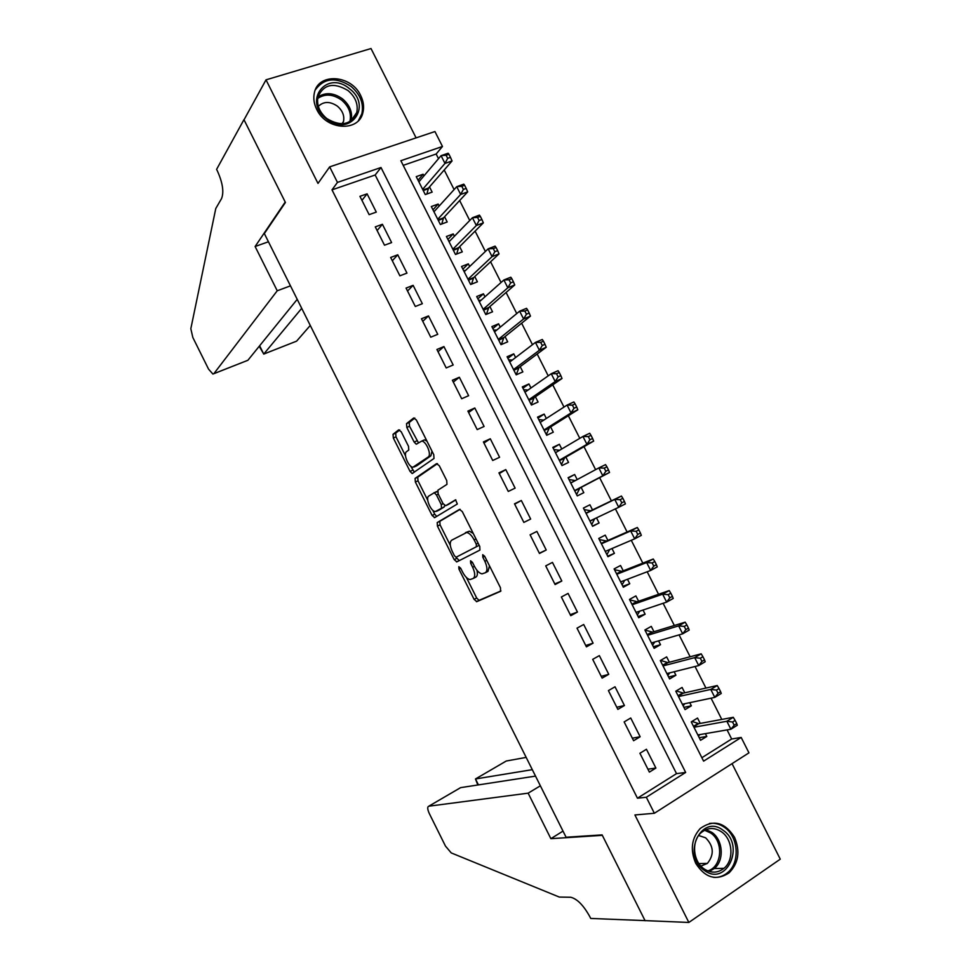 <?xml version="1.0" encoding="UTF-8"?>
<svg xmlns="http://www.w3.org/2000/svg" width="971" height="971" viewBox="0 0 971 971"><rect width="100%" height="100%" fill="white"/><g stroke="black" fill="none" stroke-linecap="round" stroke-linejoin="round"><path stroke-width="1.46" d="M458.822 566.676L458.943 569.103L474.091 599.35L476.785 601.644L500.575 591.315L500.466 587.758L484.687 556.286L482.721 554.684L482.818 557.22L484.857 561.274C487.466 567.137 487.612 570.96 485.318 572.744L482.017 573.873C479.346 573.303 476.834 570.79 474.467 566.372L472.464 562.367L470.547 560.789L470.668 563.265L472.659 567.258C475.22 572.999 475.402 576.738 473.18 578.473L470.025 579.566C467.439 578.995 464.975 576.531 462.645 572.162L460.679 568.241L458.822 566.676M316.704 109.371C326.232 130.332 359.003 132.25 362.923 112.502C364.271 106.992 363.53 101.348 360.69 95.559C351.259 74.573 317.845 72.522 314.313 93.167C313.208 98.459 313.997 103.861 316.704 109.371M695.697 863.255C705.104 877.954 716.222 881.17 729.063 872.88C738.579 863.17 740.4 851.288 734.513 837.245C724.767 822.134 713.345 819.208 700.285 828.445C691.546 838.143 690.017 849.746 695.697 863.255M401.241 431.816L398.68 429.85L393.037 434.316L393.34 438.018L410.053 471.396L412.153 473.532L434.001 458.482L433.758 454.683L416.353 419.97L413.682 417.979L406.521 423.647L406.813 427.446L414.132 442.06L416.256 444.208L421.742 441.077C426.318 441.21 431.877 454.986 428.187 457.025L412.893 467.245C408.524 467.112 403.038 453.76 406.521 451.697L408.779 450.01L408.5 446.296L401.241 431.816M337.459 182.402L329.667 166.878L434.935 131.546L442.473 146.475L400.865 160.713L703.599 761.143L741.176 737.45L748.957 752.841L654.369 813.273L646.322 797.252L685.66 772.443L380.996 167.51L337.459 182.402L331.997 189.855L637.449 798.198L646.322 797.252M654.369 813.273L634.913 814.96L688.852 922.45L645.035 920.605L602.117 834.89L566.081 837.245L264.343 233.574L285.425 202.466L244.024 119.797L266.018 79.84L317.99 183.422L329.667 166.878M437.205 522.568L437.435 526.112L454.21 559.648L456.868 561.857L479.917 550.084L479.759 546.455L462.281 511.583L459.514 509.387L437.205 522.568L439.839 521.306L440.057 524.85L450.301 545.326M432.107 515.467L415.357 482.017L415.09 478.4L436.574 463.628L439.293 465.728L446.745 480.609L446.963 484.359L437.921 490.185L438.152 493.863L443.007 503.561L445.689 505.709L455.581 499.81L457.317 504.01L434.717 517.592L432.107 515.467L434.729 514.217L432.714 510.176M416.098 137.87L371.007 48.55L266.018 79.84M688.852 922.45L780.271 859.165L732.049 763.643M423.951 175.885L423.113 174.234L418.052 180.23M423.113 174.234L416.243 176.637L425.286 194.576L432.144 192.124L429.51 186.905M439.171 206.046L438.164 204.056L432.969 209.809M438.164 204.056L431.318 206.544L440.385 224.507L447.206 221.971L444.572 216.751M454.404 236.244L453.239 233.926L447.91 239.436M453.239 233.926L446.429 236.487L455.496 254.475L462.293 251.877L459.647 246.634M469.673 266.503L468.338 263.845L462.876 269.101M468.338 263.845L461.553 266.479L470.644 284.503L477.404 281.808L474.758 276.565M484.966 296.798L483.449 293.8L477.866 298.813M483.449 293.8L476.7 296.519L485.803 314.568L492.528 311.8L489.882 306.545M500.271 327.142L498.596 323.804L492.867 328.562M498.596 323.804L491.884 326.608L501 344.681L507.687 341.828L505.029 336.573M515.613 357.534L513.756 353.857L507.894 358.36M513.756 353.857L507.08 356.733L516.208 374.83L522.859 371.917L520.201 366.65M530.967 387.975L528.94 383.958L522.956 388.206M528.94 383.958L522.301 386.907L531.44 405.041L538.068 402.03L535.397 396.763M546.345 418.452L544.148 414.095L538.031 418.1M544.148 414.095L537.533 417.129L546.697 435.287L553.288 432.204L550.618 426.924M561.76 448.99L559.381 444.281L553.13 448.032M559.381 444.281L552.802 447.4L561.978 465.582L568.533 462.414L565.862 457.135M577.187 479.565L574.638 474.516L568.253 478.011M574.638 474.516L568.096 477.708L577.284 495.914L583.802 492.685L581.131 487.381M596.51 517.859L599.095 522.993L592.492 526.076M592.601 510.103L589.919 504.799L583.413 508.064L592.601 526.306L599.095 522.993M611.985 548.542L614.412 553.336L607.676 556.177M607.907 540.434L605.224 535.13L598.743 538.468L607.955 556.735L614.412 553.336M627.497 579.274L629.754 583.741L622.872 586.314M623.236 570.814L620.542 565.498L614.109 568.921L623.333 587.224L629.754 583.741M643.033 610.043L645.12 614.194L638.105 616.5M638.59 601.243L635.896 595.915L629.487 599.423L638.724 617.75L645.12 614.194M658.581 640.872L660.498 644.683L653.349 646.735M653.956 631.72L651.274 626.38L644.89 629.973L654.151 648.312L660.498 644.683M674.165 671.75L675.913 675.221L668.631 677.018M669.359 662.234L666.664 656.894L660.329 660.559L669.589 678.935L675.913 675.221M689.762 702.664L691.352 705.808L683.924 707.349M684.786 692.796L682.079 687.444L675.78 691.194L685.065 709.607L691.352 705.808M639.913 753.265L649.381 772.103L655.898 768.061L646.443 749.272L639.913 753.265M624.147 721.914L633.602 740.715L640.156 736.758L630.725 718.006L624.147 721.914M608.416 690.612L617.859 709.388L624.438 705.516L615.019 686.788L608.416 690.612M592.698 659.358L602.129 678.11L608.744 674.311L599.35 655.619L592.698 659.358M577.017 628.152L586.423 646.868L593.087 643.166L583.692 624.499L577.017 628.152M561.359 596.995L570.754 615.687L577.442 612.058L568.071 593.427L561.359 596.995M545.714 565.887L555.096 584.554L561.821 581.01L552.463 562.403L545.714 565.887M530.105 534.827L539.463 553.458L546.224 550.011L536.89 531.428L530.105 534.827M514.509 503.815L523.867 522.422L530.664 519.048L521.33 500.502L514.509 503.815M498.948 472.853L508.282 491.435L515.115 488.134L505.794 469.612L498.948 472.853M483.4 441.939L492.722 460.485L499.592 457.28L490.294 438.783L483.4 441.939M467.888 411.073L477.198 429.595L484.092 426.463L474.807 408.002L467.888 411.073M452.389 380.256L461.686 398.741L468.629 395.695L459.356 377.258L452.389 380.256M436.926 349.487L446.199 367.936L453.178 364.987L443.917 346.574L436.926 349.487M421.475 318.767L430.748 337.192L437.751 334.315L428.502 315.927L421.475 318.767M406.06 288.084L415.309 306.484L422.349 303.692L413.124 285.34L406.06 288.084M390.658 257.461L399.894 275.825L406.97 273.106L397.758 254.79L390.658 257.461M375.279 226.874L384.504 245.214L391.616 242.58L382.416 224.289L375.279 226.874M637.449 798.198L676.52 773.644L375.17 174.998L331.997 189.855M376.287 212.103L367.099 193.836L359.938 196.336L369.138 214.652L376.287 212.103M701.875 757.708L731.661 738.992L727.073 729.901M721.781 719.426L711.051 698.173M705.941 688.063L695.042 666.494M690.126 656.748L679.069 634.876M674.335 625.494L663.12 603.294M658.556 594.276L647.196 571.773M642.814 563.107L631.284 540.289M627.096 531.999L615.408 508.865M611.402 500.927L599.641 477.659M595.599 469.648L583.996 446.672M579.784 438.334L568.363 415.746M563.981 407.067L552.766 384.856M548.214 375.85L537.181 354.014M532.472 344.681L521.633 323.222M516.754 313.572L506.097 292.477M501.048 282.5L490.586 261.782M485.379 251.477L475.11 231.134M469.733 220.502L459.647 200.536M454.112 189.576L444.208 169.986M438.516 158.698L436.149 154.013L403.208 165.349M700.237 723.407L697.53 718.055L691.255 721.89L700.552 740.315L706.803 736.443L705.395 733.639M436.149 154.013L442.473 146.475M731.661 738.992L741.176 737.45M676.52 773.644L685.66 772.443M375.17 174.998L380.996 167.51M706.803 736.443L699.241 737.717M655.898 768.061L647.912 769.19M640.156 736.758L632.327 738.191M624.438 705.516L616.767 707.24M608.744 674.311L601.243 676.338M593.087 643.166L585.731 645.484M577.442 612.058L570.244 614.679M561.821 581.01L554.781 583.911M546.224 550.011L539.342 553.203M521.33 500.502L514.679 504.167M505.794 469.612L499.3 473.569M490.294 438.783L483.946 443.031M474.807 408.002L468.617 412.529M459.356 377.258L453.311 382.089M443.917 346.574L438.03 351.684M428.502 315.927L422.773 321.328M413.124 285.34L407.529 291.021M397.758 254.79L392.32 260.75M382.416 224.289L377.124 230.54M367.099 193.836L361.952 200.366M473.18 578.473L475.802 577.138C477.392 576.204 477.768 573.91 476.931 570.244M485.318 572.744L487.976 571.397L489.493 565.862M466.383 577.442L476.676 598.015L479.019 600.357L500.963 590.926M460.133 509.326L439.839 521.306M476.008 538.966L474.139 539.888C471.785 535.507 469.309 533.043 466.699 532.484L451.661 540.204C449.549 542.073 449.767 545.836 452.304 551.479L454.367 555.618L459.307 560.619M479.067 545.374L456.236 557.16L479.189 545.301M476.397 546.709L476.276 544.173L474.139 539.888M473.253 533.467L469.381 531.173L465.437 532.642M427.726 500.223L418.003 480.803L415.357 482.017M437.472 463.628L417.736 477.174L418.003 480.803M448.25 504.495L455.836 499.883M428.794 496.047C425.14 497.892 430.796 511.426 435.275 511.571L441.514 508.258L441.283 504.617L436.44 494.943L434.255 492.734L428.794 496.047M438.795 510.224L436.452 511.341M444.609 505.551L444.172 506.983L439.098 510.078M437.484 491.702L433.94 492.758M435.761 492.03L436.452 491.581M434.729 514.217L436.732 516.378M416.256 465.995L414.156 466.954M431.986 451.151L430.893 455.8L416.814 465.74M426.997 441.198L424.461 439.851L422.118 440.907M414.799 418.052L409.24 422.458L409.519 426.257L418.465 442.812M410.648 466.092L414.386 472.185M399.749 429.947L395.695 433.139L395.998 436.841L405.514 455.836M698.489 736.212L699.763 734.61M697.846 734.938L730.884 729.245L726.866 721.271L733.275 717.302L698.768 723.686L692.032 721.417M732.559 722.011L734.173 725.203L736.746 723.601L735.132 720.409L732.559 722.011L726.866 721.271L693.974 727.255M736.746 723.601L737.292 725.252L730.884 729.245L734.173 725.203M733.275 717.302L735.132 720.409M723.031 830.229C745.643 844.916 726.587 887.118 704.412 870.441C681.351 855.342 701.317 813.249 723.031 830.229M704.181 868.948C711.136 873.366 717.727 873.16 723.965 868.329C734.319 860.148 732.789 839.26 721.417 831.759C714.195 827.122 707.374 827.486 700.965 832.815C691.194 841.226 692.954 861.617 704.181 868.948M700.941 866.096L707.386 863.401C714.401 854.601 713.794 846.069 705.589 837.791L698.598 835.509M713.685 877.371C718.795 877.65 723.395 876.121 727.461 872.759C740.388 862.636 738.53 836.626 724.39 827.292C719.693 824.015 714.717 822.728 709.473 823.444M349.39 88.628C373.107 106.07 349.621 138.003 326.523 118.948C302.345 101.069 326.802 69.427 349.39 88.628M326.851 118.608C341.064 126.946 351.029 124.907 356.77 112.478C358.348 104.261 355.435 96.942 348.019 90.546C333.636 82.013 323.598 84.186 317.905 97.051C316.558 105.171 319.544 112.357 326.851 118.608M342.642 123.778L343.503 121.496C344.596 115.719 342.545 110.597 337.35 106.13C329.982 101.202 323.646 101.275 318.33 106.361M358.396 120.695L361.892 113.692C363.882 103.472 360.277 94.381 351.053 86.407C336.063 76.77 324.18 77.898 315.393 89.769M526.173 757.392L506.255 761.021L475.487 778.96L478.436 784.896M532.302 769.663L475.487 778.96L477.817 784.993M645.108 920.751L602.336 835.339L550.873 838.677L528.139 793.161L428.781 806.209C427.216 806.877 427.41 809.377 429.388 813.71L445.483 846.117L451.236 852.914L559.32 897.07L570.766 897.265C577.26 898.903 583.656 905.445 589.943 916.903L590.708 918.445L645.314 920.617M550.873 838.677L563.01 831.103M528.139 793.161L540.374 785.806M535.531 776.108L460.618 787.639L428.781 806.209M290.475 285.85L277.233 290.778L213.887 373.653L247.884 360.29L297.223 299.347M213.887 373.653L212.916 374.066L208.559 369.138L192.841 337.495L190.826 328.732L215.78 208.51L221.546 198.582C224.107 192.088 222.711 182.839 217.334 170.847L216.594 169.367L243.952 119.651L285.207 202.041L255.118 246.5L277.233 290.778M268.445 241.767L255.118 246.5M301.714 308.329L263.748 354.063L296.604 341.149L263.711 354.099M310.271 325.455L296.604 341.149M259.221 346.295L263.748 354.063L259.633 345.785M213.851 373.701L247.884 360.29M683.171 705.844L684.737 703.732M682.358 704.23L714.79 697.384L710.772 689.422L717.217 685.538L683.353 693.124L676.289 690.891M716.428 690.09L718.042 693.282L720.628 691.716L719.013 688.536L716.428 690.09L710.772 689.422L678.486 696.571M720.628 691.716L721.235 693.476L714.79 697.384L718.042 693.282M717.217 685.538L719.013 688.536M667.866 675.525L669.711 672.867M666.895 673.571L698.719 665.572L694.702 657.634L701.196 653.835L667.951 662.61L660.559 660.426M700.322 658.229L701.936 661.409L704.533 659.879L702.919 656.699L700.322 658.229L694.702 657.634L663.023 665.924M704.533 659.879L705.201 661.749L698.719 665.572L701.936 661.409M701.196 653.835L702.919 656.699M652.597 645.242L654.697 642.013M651.444 642.96L682.674 633.82L678.656 625.882L685.186 622.168L652.585 632.133L645.023 630.082M684.252 626.416L685.854 629.596L688.463 628.103L686.861 624.923L684.252 626.416L678.656 625.882L647.596 635.313M688.463 628.103L689.192 630.082L682.674 633.82L685.854 629.596M685.186 622.168L686.861 624.923M637.352 615.007L639.683 611.172M636.029 612.398L666.652 602.105L662.647 594.191L669.213 590.562L637.231 601.717L629.791 599.872M668.194 594.653L669.796 597.833L672.43 596.376L670.827 593.196L668.194 594.653L662.647 594.191L632.182 604.763M672.43 596.376L673.206 598.464L666.652 602.105L669.796 597.833M669.213 590.562L670.827 593.196M622.12 584.809L624.681 580.342M620.639 581.884L650.655 570.45L646.662 562.549L653.252 559.005L621.901 571.336L614.57 569.71M652.172 562.949L653.762 566.117L656.408 564.685L654.806 561.529L652.172 562.949L646.662 562.549L616.791 574.262M656.408 564.685L657.246 566.894L650.655 570.45L653.762 566.117M653.252 559.005L654.806 561.529M606.911 554.672L609.679 549.525M605.273 551.407L634.682 538.844L630.689 530.955L637.328 527.496L606.596 541.005L599.374 539.585M636.163 531.283L637.765 534.451L640.423 533.055L638.821 529.899L636.163 531.283L630.689 530.955L601.425 543.796M640.423 533.055L641.309 535.373L634.682 538.844L637.765 534.451M637.328 527.496L638.821 529.899M591.74 524.571L594.689 518.72M584.154 509.544L590.611 510.795L585.962 513.137M589.919 520.99L618.733 507.287L614.752 499.41L621.428 496.035L590.611 510.795M620.19 499.677L621.78 502.832L624.45 501.473L622.86 498.317L620.19 499.677L614.752 499.41L586.096 513.38M624.45 501.473L625.397 503.9L618.733 507.287L621.78 502.832M621.428 496.035L622.86 498.317M576.628 494.494L579.869 488.037L609.521 472.476L602.809 475.778L598.84 467.913L570.778 483.024M569.006 479.516L575.317 480.572M574.601 490.61L602.809 475.778L605.831 471.263L608.514 469.952L606.924 466.796L604.241 468.119L605.831 471.263M604.241 468.119L598.84 467.913L605.552 464.624L606.924 466.796M608.514 469.952L609.521 472.476M561.493 464.49L564.637 457.839L593.657 441.101L586.921 444.317L582.952 436.465L556.043 452.365M553.883 449.524L559.502 450.313M559.296 460.278L586.921 444.317L589.907 439.754L592.601 438.467L591.011 435.324L588.305 436.598L589.907 439.754M588.305 436.598L582.952 436.465L589.7 433.272L591.011 435.324M592.601 438.467L593.657 441.101M546.333 434.559L549.416 427.677L577.818 409.786L571.045 412.918L567.088 405.077L540.204 422.421M538.784 419.581L543.736 420.14M544.027 429.983L571.045 412.918L573.995 408.281L576.713 407.031L575.123 403.887L572.405 405.138L573.995 408.281M572.405 405.138L567.088 405.077L573.873 401.958L575.123 403.887M576.713 407.031L577.818 409.786M531.295 404.604L534.22 397.564L562.015 378.508L555.206 381.554L551.249 373.726L524.959 392.199M523.697 389.687L528.006 390.051M528.77 399.749L555.206 381.554L558.119 376.869L560.85 375.656L559.26 372.512L556.529 373.726L558.119 376.869M556.529 373.726L551.249 373.726L558.07 370.691L559.26 372.512M560.85 375.656L562.015 378.508M516.232 374.733L519.06 367.499L546.236 347.278L539.378 350.252L535.434 342.423L509.739 362.013M508.646 359.84L512.324 360.035M513.538 369.55L539.378 350.252L542.267 345.506L545.01 344.317L543.432 341.185L540.677 342.375L542.267 345.506M540.677 342.375L535.434 342.423L542.291 339.486L543.432 341.185M545.01 344.317L546.236 347.278M493.608 330.043L496.679 330.104M501.303 344.547L503.913 337.483L530.469 316.109L523.587 318.986L519.643 311.181L494.53 331.876M498.329 339.401L523.587 318.986L526.44 314.191L529.195 313.038L527.617 309.907L524.862 311.06L526.44 314.191M524.862 311.06L519.643 311.181L526.537 308.317L527.617 309.907M529.195 313.038L530.469 316.109M478.594 300.282L481.082 300.257M486.422 314.313L488.777 307.504L514.739 284.976L507.821 287.78L503.876 279.988L479.358 301.787M483.145 309.3L507.821 287.78L510.637 282.925L513.404 281.808L511.826 278.677L509.059 279.794L510.637 282.925M509.059 279.794L503.876 279.988L510.807 277.208L511.826 278.677M513.404 281.808L514.739 284.976M463.616 270.557L465.522 270.484M471.53 284.151L473.678 277.572L499.021 253.904L492.079 256.611L488.146 248.831L464.199 271.734M467.986 279.247L492.079 256.611L494.858 251.707L497.65 250.615L496.072 247.508L493.28 248.588L494.858 251.707M493.28 248.588L488.146 248.831L495.101 246.136L496.072 247.508M497.65 250.615L499.021 253.904M448.651 240.893L449.998 240.784M456.649 254.038L458.603 247.69L483.34 222.869L476.348 225.503L472.428 217.735L449.075 241.73M452.85 249.231L476.348 225.503L479.104 220.538L481.907 219.482L480.329 216.375L477.526 217.419L479.104 220.538M477.526 217.419L472.428 217.735L479.419 215.125L480.329 216.375M481.907 219.482L483.34 222.869M433.697 211.265L434.523 211.168M441.769 223.998L443.541 217.844L467.682 191.894L460.655 194.443L456.734 186.687L433.964 211.775M437.739 219.264L460.655 194.443L463.373 189.418L466.189 188.398L464.624 185.291L461.808 186.298L463.373 189.418M461.808 186.298L456.734 186.687L463.774 184.162L464.624 185.291M466.189 188.398L467.682 191.894M426.888 194.006L428.514 188.046L452.049 160.968L444.985 163.419L441.065 155.676L418.877 181.868M422.64 189.345L444.985 163.419L447.667 158.346L450.495 157.363L448.93 154.255L446.102 155.239L447.667 158.346M446.102 155.239L441.065 155.676L448.141 153.236L448.93 154.255M450.495 157.363L452.049 160.968M460.679 568.229L458.943 569.103M484.687 556.286L482.818 557.22M472.464 562.367L470.668 563.265M474.455 566.348L472.659 567.258M486.726 560.34L484.857 561.274M479.383 600.309L476.785 601.644M476.676 598.015L474.091 599.35M456.819 558.349L454.21 559.648M440.057 524.85L437.435 526.112M478.145 543.238L476.276 544.173M417.736 477.174L415.09 478.4M448.371 504.435L445.689 505.709M444.172 506.983L441.514 508.258M443.104 503.755L441.283 504.617M438.261 494.093L436.44 494.943M430.893 455.8L428.187 457.025M416.838 440.858L414.132 442.06M409.519 426.257L406.813 427.446M409.24 422.458L406.521 423.647M412.699 470.195L410.053 471.396M395.998 436.841L393.34 438.018M395.695 433.139L393.037 434.316M698.768 723.686L693.731 726.781M697.979 723.589L693.5 726.332M705.99 829.598L711.816 832.341C723.092 839.757 724.572 860.427 714.292 868.523L709.231 871.448M707.738 870.902C722.072 867.127 723.917 841.517 710.638 832.984L704.594 830.241M317.905 97.015C325.479 92.063 333.684 92.682 342.508 98.872C349.851 105.196 352.74 112.442 351.162 120.598L356.77 112.478M349.863 121.63C351.684 113.607 348.941 106.434 341.646 100.11C332.968 94.053 324.969 93.507 317.638 98.508M683.353 693.124L678.28 696.158M682.577 693.051L678.074 695.746M667.951 662.61L662.853 665.572M667.186 662.562L662.659 665.196M652.585 632.133L647.451 635.034M651.82 632.109L647.281 634.682M637.231 601.717L632.072 604.557M636.49 601.717L631.915 604.229M621.901 571.336L616.719 574.116M621.173 571.361L616.573 573.825M606.244 550.994L605.309 551.479M606.596 541.005L601.389 543.711M605.88 541.053L601.255 543.457M594.653 518.793L590.004 521.16M591.315 510.722L586.083 513.368M579.396 488.571L574.735 490.877M579.869 488.037L574.614 490.634M574.589 480.961L570.693 482.866M564.175 458.385L559.478 460.63M564.637 457.839L559.345 460.375M548.967 428.247L544.258 430.444M549.416 427.677L544.112 430.153M533.783 398.159L529.049 400.295M534.22 397.564L528.892 399.967M518.623 368.118L513.865 370.194M519.06 367.499L513.683 369.842M503.488 338.114L498.706 340.141M503.913 337.483L498.511 339.753M488.377 308.159L483.57 310.137M488.777 307.504L483.364 309.725M473.29 278.252L468.459 280.17M473.678 277.572L468.228 279.721M458.227 248.394L453.36 250.251M458.603 247.69L453.129 249.778M443.177 218.572L438.297 220.381M443.541 217.844L438.042 219.871M428.15 188.799L423.247 190.547M428.514 188.046L422.98 190.013M729.063 872.88L727.279 872.905M479.019 600.357L476.421 601.692M459.089 560.619L456.479 561.918M469.381 531.173L466.699 532.484M436.926 491.484L434.255 492.734M435.712 516.997L434.28 517.677M424.461 439.851L421.742 441.077M417.105 443.82L416.256 444.208M413.051 473.12L412.153 473.532M698.489 723.698L693.67 726.66M707.386 863.401L698.95 863.607M714.292 868.523L723.965 868.329M343.503 121.496L341.913 123.815M683.038 693.148L678.219 696.025M667.599 662.635L662.78 665.438M652.196 632.182L647.378 634.9M636.806 601.765L632 604.411M621.44 571.409L616.646 573.97M606.11 541.09L601.316 543.578M590.793 510.819L586.011 513.234M572.841 481.907L570.73 482.939"/></g></svg>
